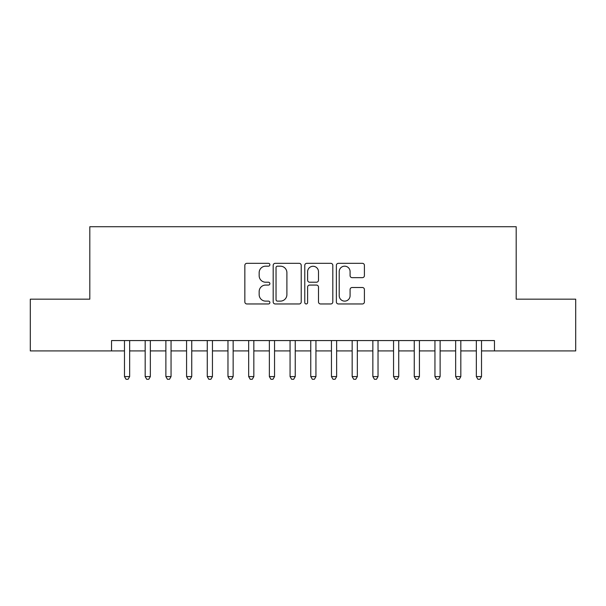 <?xml version="1.0" encoding="UTF-8"?>
<svg xmlns="http://www.w3.org/2000/svg" width="606" height="606" viewBox="0 0 606 606"><rect width="100%" height="100%" fill="white"/><g stroke="black" fill="none" stroke-linecap="round" stroke-linejoin="round"><path stroke-width="0.91" d="M269.882 264.754A1.424 1.424 0 0 0 268.458 263.33L246.877 263.33A2.03 2.03 0 0 0 244.847 265.36L244.847 301.932A2.03 2.03 0 0 0 246.877 303.962L268.458 303.962A1.424 1.424 0 0 0 269.882 302.538A1.424 1.424 0 0 0 268.458 301.121L265.67 301.121A6.499 6.499 0 0 1 259.163 294.614L259.163 291.569A6.499 6.499 0 0 1 265.67 285.07L268.458 285.07A1.424 1.424 0 0 0 269.882 283.646A1.424 1.424 0 0 0 268.458 282.222L265.67 282.222A6.499 6.499 0 0 1 259.163 275.722L259.163 272.677A6.499 6.499 0 0 1 265.67 266.178L268.458 266.178A1.424 1.424 0 0 0 269.882 264.754M362.373 277.654A2.03 2.03 0 0 0 364.411 275.624L364.411 265.36A2.03 2.03 0 0 0 362.373 263.33L338.406 263.33A2.03 2.03 0 0 0 336.368 265.36L336.368 301.932A2.03 2.03 0 0 0 338.406 303.962L362.373 303.962A2.03 2.03 0 0 0 364.411 301.932L364.411 289.539A2.03 2.03 0 0 0 362.373 287.509L352.116 287.509A2.03 2.03 0 0 0 350.086 289.539L350.086 295.683A5.431 5.431 0 0 1 344.647 301.121A5.431 5.431 0 0 1 339.216 295.683L339.216 271.609A5.431 5.431 0 0 1 344.647 266.178A5.431 5.431 0 0 1 350.086 271.609L350.086 275.624A2.03 2.03 0 0 0 352.116 277.654L362.373 277.654M111.542 350.919L30.3 350.919L30.3 299.167L89.809 299.167L89.809 226.727L516.191 226.727L516.191 299.167L575.7 299.167L575.7 350.919L494.458 350.919L494.458 340.564L111.542 340.564L111.542 350.919L124.48 350.919M301.22 265.36A2.03 2.03 0 0 0 299.19 263.33L275.215 263.33A2.03 2.03 0 0 0 273.185 265.36L273.185 301.932A2.03 2.03 0 0 0 275.215 303.962L299.19 303.962A2.03 2.03 0 0 0 301.22 301.932L301.22 265.36M306.81 263.33L330.785 263.33A2.03 2.03 0 0 1 332.815 265.36L332.815 301.932A2.03 2.03 0 0 1 330.785 303.962L320.521 303.962A2.03 2.03 0 0 1 318.491 301.932L318.491 287.1A2.03 2.03 0 0 0 316.461 285.07L309.651 285.07A2.03 2.03 0 0 0 307.621 287.1L307.621 302.538A1.424 1.424 0 0 1 306.197 303.962A1.424 1.424 0 0 1 304.78 302.538L304.78 265.36A2.03 2.03 0 0 1 306.81 263.33M129.654 350.919L145.175 350.919M150.349 350.919L165.877 350.919M171.051 350.919L186.572 350.919M191.746 350.919L207.267 350.919M212.448 350.919L227.97 350.919M233.143 350.919L248.665 350.919M253.838 350.919L269.367 350.919M274.541 350.919L290.062 350.919M295.236 350.919L310.764 350.919M315.938 350.919L331.459 350.919M336.633 350.919L352.162 350.919M357.335 350.919L372.857 350.919M378.03 350.919L393.552 350.919M398.733 350.919L414.254 350.919M419.428 350.919L434.949 350.919M440.123 350.919L455.651 350.919M460.825 350.919L476.346 350.919M481.52 350.919L494.458 350.919M277.45 266.178A1.424 1.424 0 0 0 276.033 267.594L276.033 299.697A1.424 1.424 0 0 0 277.45 301.121L280.396 301.121A6.499 6.499 0 0 0 286.896 294.614L286.896 272.677A6.499 6.499 0 0 0 280.396 266.178L277.45 266.178M318.491 271.708A5.431 5.431 0 0 0 313.06 266.276A5.431 5.431 0 0 0 307.621 271.708L307.621 280.192A2.03 2.03 0 0 0 309.651 282.222L316.461 282.222A2.03 2.03 0 0 0 318.491 280.192L318.491 271.708M129.654 340.564L129.654 376.584L124.48 376.584L124.48 340.564M129.654 376.584L128.101 379.273L126.033 379.273L124.48 376.584M150.349 340.564L150.349 376.584L145.175 376.584L145.175 340.564M150.349 376.584L148.796 379.273L146.728 379.273L145.175 376.584M171.051 340.564L171.051 376.584L165.877 376.584L165.877 340.564M171.051 376.584L169.498 379.273L167.423 379.273L165.877 376.584M191.746 340.564L191.746 376.584L186.572 376.584L186.572 340.564M191.746 376.584L190.193 379.273L188.125 379.273L186.572 376.584M212.448 340.564L212.448 376.584L207.267 376.584L207.267 340.564M212.448 376.584L210.896 379.273L208.82 379.273L207.267 376.584M233.143 340.564L233.143 376.584L227.97 376.584L227.97 340.564M233.143 376.584L231.59 379.273L229.522 379.273L227.97 376.584M253.838 340.564L253.838 376.584L248.665 376.584L248.665 340.564M253.838 376.584L252.293 379.273L250.217 379.273L248.665 376.584M274.541 340.564L274.541 376.584L269.367 376.584L269.367 340.564M274.541 376.584L272.988 379.273L270.92 379.273L269.367 376.584M295.236 340.564L295.236 376.584L290.062 376.584L290.062 340.564M295.236 376.584L293.683 379.273L291.615 379.273L290.062 376.584M315.938 340.564L315.938 376.584L310.764 376.584L310.764 340.564M315.938 376.584L314.385 379.273L312.317 379.273L310.764 376.584M336.633 340.564L336.633 376.584L331.459 376.584L331.459 340.564M336.633 376.584L335.08 379.273L333.012 379.273L331.459 376.584M357.335 340.564L357.335 376.584L352.162 376.584L352.162 340.564M357.335 376.584L355.783 379.273L353.707 379.273L352.162 376.584M378.03 340.564L378.03 376.584L372.857 376.584L372.857 340.564M378.03 376.584L376.477 379.273L374.41 379.273L372.857 376.584M398.733 340.564L398.733 376.584L393.552 376.584L393.552 340.564M398.733 376.584L397.18 379.273L395.104 379.273L393.552 376.584M419.428 340.564L419.428 376.584L414.254 376.584L414.254 340.564M419.428 376.584L417.875 379.273L415.807 379.273L414.254 376.584M440.123 340.564L440.123 376.584L434.949 376.584L434.949 340.564M440.123 376.584L438.577 379.273L436.502 379.273L434.949 376.584M460.825 340.564L460.825 376.584L455.651 376.584L455.651 340.564M460.825 376.584L459.272 379.273L457.204 379.273L455.651 376.584M481.52 340.564L481.52 376.584L476.346 376.584L476.346 340.564M481.52 376.584L479.967 379.273L477.899 379.273L476.346 376.584"/></g></svg>
